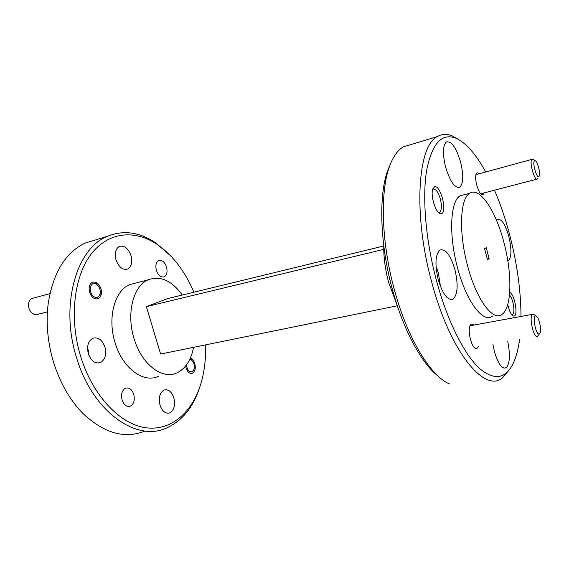 <?xml version="1.0" encoding="UTF-8"?>
<svg xmlns="http://www.w3.org/2000/svg" width="569" height="569" viewBox="0 0 569 569"><rect width="100%" height="100%" fill="white"/><g stroke="black" fill="none" stroke-linecap="round" stroke-linejoin="round"><path stroke-width="0.85" d="M186.433 364.985C187.258 370.248 189.242 372.467 192.393 371.649L194.057 369.26C194.847 365.526 194.022 362.474 191.582 360.113L189.754 359.416M94.774 297.118C97.512 297.971 99.312 296.776 100.18 293.54C100.642 289.856 99.561 286.854 96.95 284.528L95.869 283.895C89.461 280.723 88.259 294.699 94.774 297.118M33.251 298.135L31.956 298.483C29.958 299.443 28.799 301.335 28.486 304.145C28.322 307.58 29.396 310.468 31.708 312.822L34.104 314.344L37.831 314.316L47.412 311.862M535.785 315.959C532.157 315.283 535.585 334.458 539.021 334.01L540.159 332.808C541.702 328.96 538.665 316.549 536.041 316.008L535.785 315.959M539.433 333.896L537.179 336.656C533.345 337.317 528.886 316.385 532.428 314.351L533.473 314.18L534.462 314.885M539.099 176.276L539.298 175.849C540.557 172.841 537.406 161.247 535.173 160.707L534.362 160.984C532.193 163.566 537.228 179.761 539.099 176.276M537.769 178.552L537.392 179.022C534.732 181.603 529.177 162.542 531.759 159.612L533.245 159.548M193.944 292.21C184.982 271.207 172.727 255.282 157.179 244.428C134.938 229.442 108.366 231.59 91.09 254.172C73.849 276.655 68.97 318.96 80.805 356.991C92.726 395.476 119.632 423.642 144.796 427.596C170.06 431.587 191.305 413.485 200.309 385.476C204.264 372.972 206.006 359.444 205.537 344.885M200.309 385.476L199.733 387.247C193.218 407.297 182.194 420.868 166.667 427.959C136.923 442.234 92.79 412.098 76.73 358.257C59.695 305.902 76.246 248.589 107.029 236.469C123.146 229.833 139.313 231.924 155.529 242.743L170.714 255.915M96.488 239.656L85.265 243.048C65.463 252.43 53.102 272.665 48.173 303.768C45.805 323.249 47.689 343.043 53.835 363.157C60.556 383.997 70.478 400.981 83.6 414.118C104.404 433.265 124.675 438.984 144.419 431.274M485.691 171.973C475.969 154.149 466.054 142.904 455.968 138.231C441.743 132.648 431.949 143.495 426.572 170.764C422.148 198.033 425.768 240.836 436.501 280.759C447.398 321.222 464.468 354.878 479.845 368.797C495.848 381.657 507.548 378.492 514.945 359.309C517.008 353.733 518.551 347.175 519.561 339.643M520.998 316.336C520.863 290.851 517.171 264.037 509.945 235.879C505.685 219.506 500.542 204.278 494.504 190.195M509.653 369.452L502.313 378.015C484.582 393.193 450.122 351.912 431.764 282.274C412.938 214.364 417.639 145.721 437.383 136.567C441.964 133.886 446.942 133.687 452.319 135.97L458.081 139.234M438.244 376.23C421.743 363.619 403.492 330.347 392.596 290.169C379.886 244.535 378.463 195.011 387.852 170.074L390.604 163.566M411.038 144.533L403.343 146.859C397.717 150.095 393.115 156.596 389.53 166.376C379.907 191.952 381.394 243.091 394.516 290.247C407.603 338.747 430.79 376.294 449.46 383.911M484.141 192.891L482.96 194.712L481.936 194.683C478.401 193.702 474.133 178.645 476.118 174.114L477.22 172.756L479.354 173.701M511.808 314.906L512.719 314.614C514.234 312.523 514.284 308.405 512.875 302.26C511.944 298.803 510.806 296.385 509.483 295.005M509.696 292.537C513.942 293.007 518.231 313.256 514.618 315.831L513.217 316.065C510.962 314.7 509.148 310.83 507.783 304.443M478.415 346.628L477.462 348.128L475.606 348.441C471.509 347.303 467.533 331.371 469.958 325.767L471.047 324.06L474.247 324.899M438.365 212.294L439.73 212.123C441.729 210.153 441.949 205.814 440.385 199.107C438.301 192.237 435.946 188.887 433.315 189.043L433.002 189.2M441.615 213.553L440.029 213.517C435.377 212.166 430.285 194.883 432.817 188.936L434.503 186.86C440.264 184.221 447.554 211.654 441.615 213.553M460.655 162.307C456.26 147.72 451.516 140.92 446.416 141.916C442.774 145.387 442.49 153.73 445.563 166.937C450.115 181.703 454.866 188.46 459.802 187.201C463.408 183.559 463.692 175.266 460.655 162.307M454.894 269.521C450.435 254.884 445.435 248.39 439.887 250.04C435.306 254.606 434.752 264.493 438.222 279.706C442.853 294.507 447.86 300.944 453.244 299.031C457.782 294.237 458.337 284.4 454.894 269.521M440.534 286.705L438.393 273.134L435.996 265.972M492.882 344.174L494.404 351.521C498.145 363.968 502.071 369.381 506.182 367.759C509.845 363.683 510.372 354.985 507.761 341.649M507.861 261.071L508.409 260.801C511.581 257.202 511.723 249.122 508.835 236.555C505.222 224.158 501.431 218.446 497.47 219.406L496.531 220.388M122.136 400.128C120.82 394.345 121.937 390.37 125.472 388.193C129.085 387.212 131.837 389.246 133.736 394.281C135.052 400.035 133.935 404.011 130.379 406.209C126.802 407.198 124.056 405.171 122.136 400.128M89.632 292.366C88.458 287.466 89.354 284.116 92.327 282.302C96.04 281.335 98.906 283.447 100.926 288.639C102.107 293.519 101.204 296.869 98.217 298.689C94.539 299.671 91.68 297.566 89.632 292.366M156.411 270.36C155.252 265.488 156.006 262.224 158.68 260.545C161.994 259.741 164.605 261.896 166.511 267.025C167.67 271.868 166.909 275.14 164.228 276.826C160.949 277.644 158.338 275.488 156.411 270.36M190.359 358.086C192.35 358.74 193.823 360.554 194.783 363.513C195.878 368.285 195.096 371.521 192.436 373.221C189.712 373.933 187.571 372.169 186.027 367.93L185.615 366.045M396.998 304.828L388.734 282.672C385.263 269.784 383.613 257.48 383.762 245.744M504.056 242.97C512.342 273.981 511.872 307.957 501.979 314.401C492.989 321.791 476.331 299.6 467.569 265.695C458.55 232.614 460.044 198.382 469.66 193.304C479.802 186.34 496.047 211.255 504.056 242.97M492.405 316.186C483.181 323.583 466.31 301.584 457.568 267.885C448.571 235.018 450.292 200.935 460.129 195.807L464.418 194.683M116.04 259.948C114.433 253.283 115.543 248.774 119.369 246.42C124.334 245.189 128.203 248.226 130.991 255.538C132.598 262.153 131.482 266.655 127.634 269.037C122.748 270.296 118.878 267.266 116.04 259.948M89.198 356.03L88.408 350.575L87.548 348.356M88.366 353.854C86.602 346.308 88.067 341.108 92.775 338.263C98.096 336.827 102.143 339.736 104.931 346.976C106.702 354.466 105.222 359.658 100.493 362.545C95.251 364.004 91.204 361.102 88.366 353.854M160.038 405.22C158.374 397.802 159.69 392.752 163.986 390.064C168.253 388.933 171.532 391.5 173.815 397.759C175.487 405.121 174.157 410.164 169.839 412.895C165.629 414.033 162.364 411.479 160.038 405.22M182.293 295.041C171.824 280.531 160.451 275.453 148.175 279.806C133.31 285.752 126.098 313.533 134.064 338.591C141.539 364.345 162.3 380 176.859 372.901C185.508 368.712 191.07 360.191 193.552 347.332M158.21 376.401C143.424 383.478 122.506 368.129 115.094 342.751C107.185 318.071 114.639 290.595 129.718 284.621L136.169 282.942M489.127 258.639L487.484 259.692L484.589 248.674L486.246 247.679L489.127 258.639L487.313 259.037M383.762 245.993L167.293 298.697L146.354 306.648L160.622 354.046L397.318 305.781M146.354 306.648L383.762 249.357M191.582 360.113L190.629 358.968M194.057 369.26L193.716 370.376M96.95 284.528L96.061 283.398M100.18 293.54L100.094 294.635M49.923 293.625L31.956 298.483M532.428 314.351L470.001 325.774M536.041 316.008L533.473 314.18M535.173 160.707L532.783 159.27M532.022 159.341L475.961 174.626M536.866 179.157L481.203 193.659M481.146 194.171L481.936 194.683M512.171 315.304L513.217 316.065M474.062 347.246L475.606 348.441M438.635 212.557L440.029 213.517M148.175 279.806L129.718 284.621M169.839 412.895L167.549 413.258M100.493 362.545L97.996 363.065M127.634 269.037L126.133 269.45M469.66 193.304L460.129 195.807M437.383 136.567L403.343 146.859M107.029 236.469L85.265 243.048M164.228 276.826L163.189 277.096M130.379 406.209L128.416 406.536M511.787 314.87L512.584 314.728M438.777 212.372L439.73 212.123M507.833 260.929L508.409 260.801M503.842 368.122L506.182 367.759M450.577 299.571L453.244 299.031M458.237 187.621L459.802 187.201M387.852 170.074L389.53 166.376M455.968 138.231L452.319 135.97M157.179 244.428L155.529 242.743"/></g></svg>
